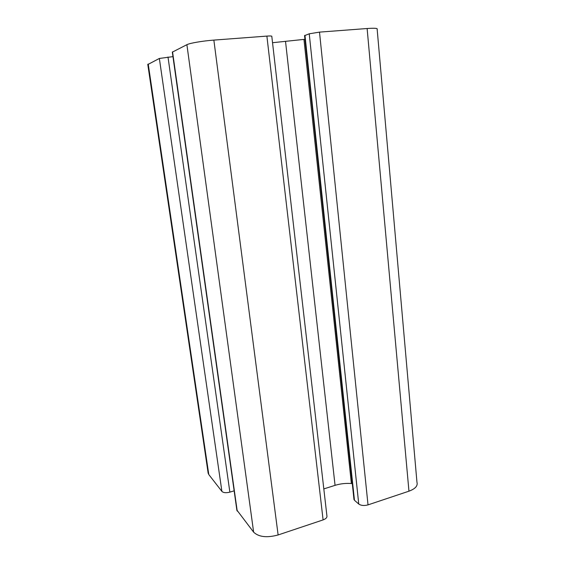 <?xml version="1.0" encoding="UTF-8"?>
<svg xmlns="http://www.w3.org/2000/svg" width="565" height="565" viewBox="0 0 565 565"><rect width="100%" height="100%" fill="white"/><g stroke="black" fill="none" stroke-linecap="round" stroke-linejoin="round"><path stroke-width="0.85" d="M323.816 488.916L335.059 485.342C340.314 483.718 345.759 483.11 351.381 483.52L352.285 483.598M272.535 42.707L304.945 39.296M353.937 499.121L354.46 500.279L358.747 504.022C361.091 505.633 364.185 505.915 368.02 504.877L408.954 491.183C415.289 488.831 417.959 485.865 416.963 482.284L377.152 29.189C377.837 28.243 374.496 28.017 367.123 28.518L408.954 491.183M304.556 35.659L309.232 33.808L319.5 32.12L367.123 28.518M208.068 472.608L208.789 474.551L221.904 491.402C223.465 492.835 226.12 493.083 229.863 492.136L234.143 490.837M147.811 64.537L159.358 58.456L172.961 56.627M236.848 510.033L253.636 532.173C258.784 537.047 266.941 537.972 278.121 534.956L323.095 519.906C325.991 518.825 327.255 517.441 326.902 515.76L271.807 36.386C271.942 35.962 270.303 35.863 266.885 36.096L323.095 519.906M172.325 52.142L186.895 44.684C189.727 43.145 202.793 40.906 213.86 40.101L266.885 36.096M285.558 41.676L335.059 485.342M303.956 39.458L351.381 483.52M304.973 35.32L354.46 500.279M309.232 33.808L358.747 504.022M319.5 32.12L368.02 504.877M148.221 64.022L208.789 474.551M159.358 58.456L221.904 491.402M167.996 57.037L229.863 492.136M172.551 51.86L237.222 511.092M186.895 44.684L253.636 532.173M213.86 40.101L278.121 534.956M304.542 35.538L353.994 499.615M147.783 64.361L208.181 473.378M172.311 52.037L236.912 510.485"/></g></svg>
